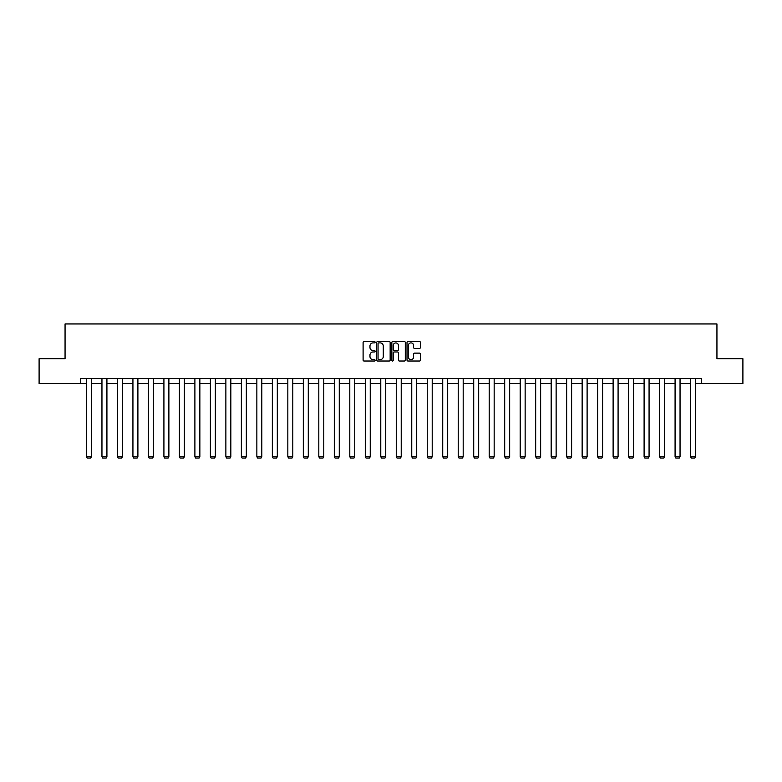 <?xml version="1.0" encoding="UTF-8"?>
<svg xmlns="http://www.w3.org/2000/svg" width="782" height="782" viewBox="0 0 782 782"><rect width="100%" height="100%" fill="white"/><g stroke="black" fill="none" stroke-linecap="round" stroke-linejoin="round"><path stroke-width="1.17" d="M375.116 342.203A0.684 0.684 0 0 0 374.431 341.529L364.08 341.529A0.978 0.978 0 0 0 363.102 342.496L363.102 360.043A0.978 0.978 0 0 0 364.08 361.02L374.431 361.02A0.684 0.684 0 0 0 375.116 360.336A0.684 0.684 0 0 0 374.431 359.652L373.092 359.652A3.118 3.118 0 0 1 369.974 356.533L369.974 355.077A3.118 3.118 0 0 1 373.092 351.959L374.431 351.959A0.684 0.684 0 0 0 375.116 351.274A0.684 0.684 0 0 0 374.431 350.59L373.092 350.59A3.118 3.118 0 0 1 369.974 347.472L369.974 346.006A3.118 3.118 0 0 1 373.092 342.887L374.431 342.887A0.684 0.684 0 0 0 375.116 342.203M419.484 348.401A0.978 0.978 0 0 0 420.462 347.423L420.462 342.496A0.978 0.978 0 0 0 419.484 341.529L407.979 341.529A0.978 0.978 0 0 0 407.011 342.496L407.011 360.043A0.978 0.978 0 0 0 407.979 361.02L419.484 361.02A0.978 0.978 0 0 0 420.462 360.043L420.462 354.099A0.978 0.978 0 0 0 419.484 353.122L414.558 353.122A0.978 0.978 0 0 0 413.59 354.099L413.59 357.051A2.61 2.61 0 0 1 410.98 359.652A2.61 2.61 0 0 1 408.37 357.051L408.37 345.497A2.61 2.61 0 0 1 410.98 342.887A2.61 2.61 0 0 1 413.59 345.497L413.59 347.423A0.978 0.978 0 0 0 414.558 348.401L419.484 348.401M80.556 383.542L39.1 383.542L39.1 358.723L65.062 358.723L65.062 323.963L716.938 323.963L716.938 358.723L742.9 358.723L742.9 383.542L701.444 383.542L701.444 378.576L80.556 378.576L80.556 383.542L86.46 383.542M390.15 342.496A0.978 0.978 0 0 0 389.172 341.529L377.667 341.529A0.978 0.978 0 0 0 376.699 342.496L376.699 360.043A0.978 0.978 0 0 0 377.667 361.02L389.172 361.02A0.978 0.978 0 0 0 390.15 360.043L390.15 342.496M392.828 341.529L404.333 341.529A0.978 0.978 0 0 1 405.301 342.496L405.301 360.043A0.978 0.978 0 0 1 404.333 361.02L399.407 361.02A0.978 0.978 0 0 1 398.429 360.043L398.429 352.926A0.978 0.978 0 0 0 397.461 351.959L394.196 351.959A0.978 0.978 0 0 0 393.219 352.926L393.219 360.336A0.684 0.684 0 0 1 392.535 361.02A0.684 0.684 0 0 1 391.85 360.336L391.85 342.496A0.978 0.978 0 0 1 392.828 341.529M91.426 383.542L101.953 383.542M106.919 383.542L117.447 383.542M122.412 383.542L132.93 383.542M137.896 383.542L148.424 383.542M153.389 383.542L163.917 383.542M168.883 383.542L179.401 383.542M184.366 383.542L194.894 383.542M199.86 383.542L210.387 383.542M215.343 383.542L225.871 383.542M230.837 383.542L241.364 383.542M246.33 383.542L256.858 383.542M261.814 383.542L272.341 383.542M277.307 383.542L287.835 383.542M292.8 383.542L303.318 383.542M308.284 383.542L318.812 383.542M323.777 383.542L334.305 383.542M339.271 383.542L349.789 383.542M354.754 383.542L365.282 383.542M370.248 383.542L380.775 383.542M385.741 383.542L396.259 383.542M401.225 383.542L411.752 383.542M416.718 383.542L427.246 383.542M432.211 383.542L442.729 383.542M447.695 383.542L458.223 383.542M463.188 383.542L473.716 383.542M478.682 383.542L489.2 383.542M494.165 383.542L504.693 383.542M509.659 383.542L520.186 383.542M525.142 383.542L535.67 383.542M540.636 383.542L551.163 383.542M556.129 383.542L566.657 383.542M571.613 383.542L582.14 383.542M587.106 383.542L597.634 383.542M602.599 383.542L613.117 383.542M618.083 383.542L628.611 383.542M633.576 383.542L644.104 383.542M649.07 383.542L659.588 383.542M664.553 383.542L675.081 383.542M680.047 383.542L690.574 383.542M695.54 383.542L701.444 383.542M378.742 342.887A0.684 0.684 0 0 0 378.058 343.572L378.058 358.967A0.684 0.684 0 0 0 378.742 359.652L380.16 359.652A3.118 3.118 0 0 0 383.278 356.533L383.278 346.006A3.118 3.118 0 0 0 380.16 342.887L378.742 342.887M398.429 345.546A2.61 2.61 0 0 0 395.829 342.936A2.61 2.61 0 0 0 393.219 345.546L393.219 349.613A0.978 0.978 0 0 0 394.196 350.59L397.461 350.59A0.978 0.978 0 0 0 398.429 349.613L398.429 345.546M91.426 378.576L91.426 456.747L86.46 456.747L86.46 378.576M91.426 456.747L90.683 458.037L87.213 458.037L86.46 456.747M106.919 378.576L106.919 456.747L101.953 456.747L101.953 378.576M106.919 456.747L106.176 458.037L102.696 458.037L101.953 456.747M122.412 378.576L122.412 456.747L117.447 456.747L117.447 378.576M122.412 456.747L121.66 458.037L118.19 458.037L117.447 456.747M137.896 378.576L137.896 456.747L132.93 456.747L132.93 378.576M137.896 456.747L137.153 458.037L133.683 458.037L132.93 456.747M153.389 378.576L153.389 456.747L148.424 456.747L148.424 378.576M153.389 456.747L152.646 458.037L149.167 458.037L148.424 456.747M168.883 378.576L168.883 456.747L163.917 456.747L163.917 378.576M168.883 456.747L168.13 458.037L164.66 458.037L163.917 456.747M184.366 378.576L184.366 456.747L179.401 456.747L179.401 378.576M184.366 456.747L183.623 458.037L180.143 458.037L179.401 456.747M199.86 378.576L199.86 456.747L194.894 456.747L194.894 378.576M199.86 456.747L199.117 458.037L195.637 458.037L194.894 456.747M215.343 378.576L215.343 456.747L210.387 456.747L210.387 378.576M215.343 456.747L214.6 458.037L211.13 458.037L210.387 456.747M230.837 378.576L230.837 456.747L225.871 456.747L225.871 378.576M230.837 456.747L230.094 458.037L226.614 458.037L225.871 456.747M246.33 378.576L246.33 456.747L241.364 456.747L241.364 378.576M246.33 456.747L245.587 458.037L242.107 458.037L241.364 456.747M261.814 378.576L261.814 456.747L256.858 456.747L256.858 378.576M261.814 456.747L261.071 458.037L257.601 458.037L256.858 456.747M277.307 378.576L277.307 456.747L272.341 456.747L272.341 378.576M277.307 456.747L276.564 458.037L273.084 458.037L272.341 456.747M292.8 378.576L292.8 456.747L287.835 456.747L287.835 378.576M292.8 456.747L292.057 458.037L288.578 458.037L287.835 456.747M308.284 378.576L308.284 456.747L303.318 456.747L303.318 378.576M308.284 456.747L307.541 458.037L304.071 458.037L303.318 456.747M323.777 378.576L323.777 456.747L318.812 456.747L318.812 378.576M323.777 456.747L323.034 458.037L319.555 458.037L318.812 456.747M339.271 378.576L339.271 456.747L334.305 456.747L334.305 378.576M339.271 456.747L338.518 458.037L335.048 458.037L334.305 456.747M354.754 378.576L354.754 456.747L349.789 456.747L349.789 378.576M354.754 456.747L354.011 458.037L350.541 458.037L349.789 456.747M370.248 378.576L370.248 456.747L365.282 456.747L365.282 378.576M370.248 456.747L369.505 458.037L366.025 458.037L365.282 456.747M385.741 378.576L385.741 456.747L380.775 456.747L380.775 378.576M385.741 456.747L384.988 458.037L381.518 458.037L380.775 456.747M401.225 378.576L401.225 456.747L396.259 456.747L396.259 378.576M401.225 456.747L400.482 458.037L397.012 458.037L396.259 456.747M416.718 378.576L416.718 456.747L411.752 456.747L411.752 378.576M416.718 456.747L415.975 458.037L412.495 458.037L411.752 456.747M432.211 378.576L432.211 456.747L427.246 456.747L427.246 378.576M432.211 456.747L431.459 458.037L427.989 458.037L427.246 456.747M447.695 378.576L447.695 456.747L442.729 456.747L442.729 378.576M447.695 456.747L446.952 458.037L443.482 458.037L442.729 456.747M463.188 378.576L463.188 456.747L458.223 456.747L458.223 378.576M463.188 456.747L462.445 458.037L458.966 458.037L458.223 456.747M478.682 378.576L478.682 456.747L473.716 456.747L473.716 378.576M478.682 456.747L477.929 458.037L474.459 458.037L473.716 456.747M494.165 378.576L494.165 456.747L489.2 456.747L489.2 378.576M494.165 456.747L493.422 458.037L489.943 458.037L489.2 456.747M509.659 378.576L509.659 456.747L504.693 456.747L504.693 378.576M509.659 456.747L508.916 458.037L505.436 458.037L504.693 456.747M525.142 378.576L525.142 456.747L520.186 456.747L520.186 378.576M525.142 456.747L524.399 458.037L520.929 458.037L520.186 456.747M540.636 378.576L540.636 456.747L535.67 456.747L535.67 378.576M540.636 456.747L539.893 458.037L536.413 458.037L535.67 456.747M556.129 378.576L556.129 456.747L551.163 456.747L551.163 378.576M556.129 456.747L555.386 458.037L551.906 458.037L551.163 456.747M571.613 378.576L571.613 456.747L566.657 456.747L566.657 378.576M571.613 456.747L570.87 458.037L567.4 458.037L566.657 456.747M587.106 378.576L587.106 456.747L582.14 456.747L582.14 378.576M587.106 456.747L586.363 458.037L582.883 458.037L582.14 456.747M602.599 378.576L602.599 456.747L597.634 456.747L597.634 378.576M602.599 456.747L601.857 458.037L598.377 458.037L597.634 456.747M618.083 378.576L618.083 456.747L613.117 456.747L613.117 378.576M618.083 456.747L617.34 458.037L613.87 458.037L613.117 456.747M633.576 378.576L633.576 456.747L628.611 456.747L628.611 378.576M633.576 456.747L632.833 458.037L629.354 458.037L628.611 456.747M649.07 378.576L649.07 456.747L644.104 456.747L644.104 378.576M649.07 456.747L648.317 458.037L644.847 458.037L644.104 456.747M664.553 378.576L664.553 456.747L659.588 456.747L659.588 378.576M664.553 456.747L663.81 458.037L660.34 458.037L659.588 456.747M680.047 378.576L680.047 456.747L675.081 456.747L675.081 378.576M680.047 456.747L679.304 458.037L675.824 458.037L675.081 456.747M695.54 378.576L695.54 456.747L690.574 456.747L690.574 378.576M695.54 456.747L694.787 458.037L691.317 458.037L690.574 456.747"/></g></svg>
